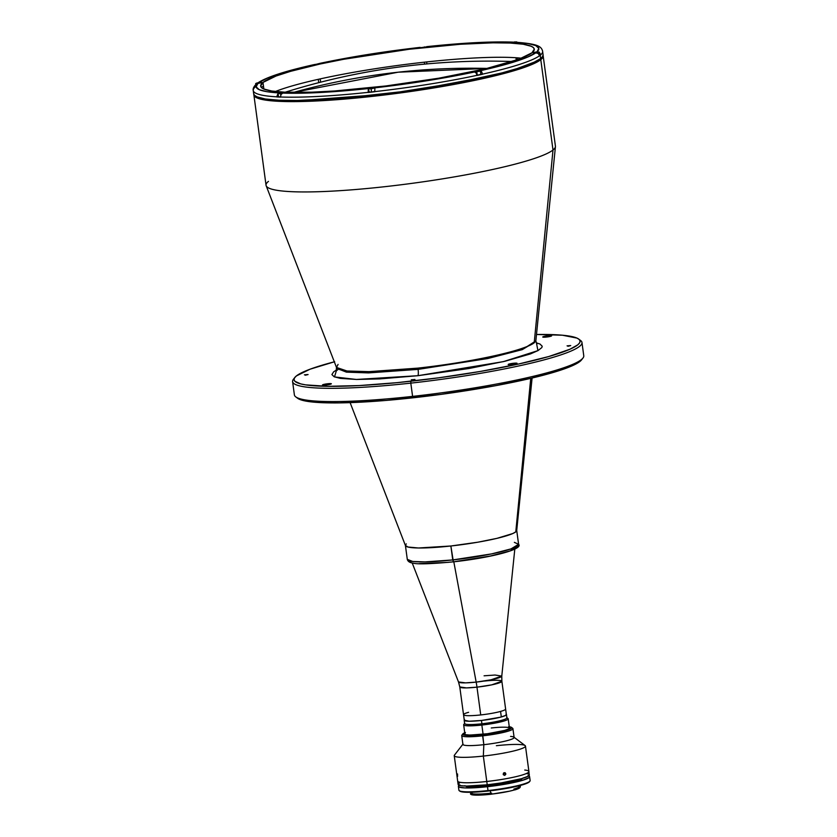 <?xml version="1.0" encoding="UTF-8"?>
<svg xmlns="http://www.w3.org/2000/svg" width="837" height="837" viewBox="0 0 837 837"><rect width="100%" height="100%" fill="white"/><g stroke="black" fill="none" stroke-linecap="round" stroke-linejoin="round"><path stroke-width="1.26" d="M398.098 72.202L293.494 92.426A680.627 662.098 51.5 0 1 398.098 72.202L398.098 72.202A680.627 662.098 51.5 0 1 487.092 68.425L398.098 72.202M512.244 61.509A140.281 16.991 -7.7 0 0 512.045 61.509C434.769 58.935 359.219 69.157 285.396 92.154A140.281 16.991 -7.7 0 0 285.197 92.206M338.075 364.409L336.495 367.433A100.649 12.189 -7.7 0 0 417.883 368.123A5.618 1.109 -96.3 0 1 418.092 369.379L368.51 372.904L346.424 372.141L336.725 368.343L346.424 372.141L368.51 372.904L418.092 369.379A5.618 1.109 -96.3 0 1 417.82 375.708L468.825 368.531L504.774 361.302L530.417 353.936L538.065 350.557L541.842 347.554L542.219 346.236L539.949 344.007L536.433 342.919L537.929 350.63L503.372 361.636L417.82 375.708A5.618 1.109 83.7 0 0 418.092 369.379L487.647 358.56L522.267 349.636L535.764 340.952M417.82 375.708L356.353 379.464L334.486 376.922L336.62 369.933L333.67 371.795L331.902 374.568L334.172 376.786L340.397 378.387L356.593 379.464L379.716 378.91L417.82 375.708M253.799 94.299L266.04 185.249A146.004 17.682 -7.7 0 0 398.621 185.071A146.004 17.682 -7.7 0 0 553.006 150.001L540.786 59.668A146.004 17.682 172.3 0 1 386.401 94.748A146.004 17.682 172.3 0 1 253.831 94.916L261.175 99.268L286.945 101.57L398.255 93.231L503.832 73.562L540.786 59.668A1.119 1.088 -128.5 0 0 540.263 58.852A1.119 1.088 51.5 0 1 540.786 59.668L543.213 55.786A146.004 17.682 172.3 0 1 540.786 59.668L553.006 150.001A146.004 17.682 172.3 0 1 400.703 184.82A146.004 17.682 172.3 0 1 266.166 185.751A146.004 17.682 172.3 0 1 268.468 181.367M266.166 185.751L336.495 367.433L346.978 370.99L369.065 371.638L417.883 368.123C445.839 365.539 519.358 353.685 534.205 342.793L553.006 150.001L534.205 342.793L535.889 340.471L535.9 341.412L522.267 349.636L487.647 358.56L418.092 369.379A5.618 1.109 83.7 0 0 417.883 368.123A100.649 12.189 -7.7 0 0 534.205 342.793A100.649 12.189 -7.7 0 0 535.889 340.471L555.433 146.642A146.004 17.682 172.3 0 1 553.006 150.001A146.004 17.682 -7.7 0 0 555.423 146.119L543.077 55.19M326.095 385.03A4.488 0.544 172.3 0 1 322.465 384.989A4.488 0.544 172.3 0 1 327.727 383.744L327.874 384.8L327.727 383.744A4.488 0.544 172.3 0 1 331.368 383.785A4.488 0.544 172.3 0 1 326.095 385.03L322.559 385.083L323.731 384.424L331.368 383.785L326.095 385.03M511.825 364.555A4.488 0.544 172.3 0 1 508.185 364.513A4.488 0.544 172.3 0 1 513.447 363.268L513.594 364.325L513.447 363.268A4.488 0.544 172.3 0 1 517.088 363.31A4.488 0.544 172.3 0 1 511.825 364.555L508.279 364.608L509.451 363.949L517.088 363.31L511.825 364.555M546.394 337.06A4.488 0.544 172.3 0 1 542.753 337.018A4.488 0.544 172.3 0 1 548.026 335.763L548.162 336.819L548.026 335.763A4.488 0.544 172.3 0 1 551.656 335.815A4.488 0.544 172.3 0 1 546.394 337.06L542.847 337.112L544.019 336.453L551.656 335.815L546.394 337.06M567.957 346.267L570.719 345.608L567.067 345.859L570.677 345.555L567.957 346.267M412.191 380.186L414.953 379.527L411.291 379.778L414.901 379.475L412.191 380.186M305.306 375.217L308.068 374.557L304.417 374.819L308.026 374.516L305.306 375.217M294.823 377.477L293.379 379.339A146.004 17.682 -7.7 0 0 410.8 383.126A146.004 17.682 172.3 0 1 292.594 381.62L294.383 394.876A146.004 17.682 -7.7 0 0 412.599 396.382L413.122 397.795A144.32 17.472 -7.7 0 0 581.537 359.889L582.981 358.037A146.004 17.682 172.3 0 1 412.599 396.382A146.004 17.682 -7.7 0 0 583.766 355.756L581.977 342.49A146.004 17.682 172.3 0 1 410.8 383.126L412.599 396.382L410.8 383.126A146.004 17.682 -7.7 0 0 580.606 340.502L578.733 339.09A144.32 17.472 172.3 0 1 410.883 381.222L410.8 383.126L410.883 381.222A144.32 17.472 172.3 0 1 294.823 377.477A144.32 17.472 172.3 0 1 334.319 361.814M579.507 339.822A146.004 17.682 172.3 0 1 581.977 342.49M334.674 361.72L310.088 369.19L296.434 375.907L294.54 377.874L294.028 379.663L294.886 381.285L300.703 383.89L305.589 384.863L327.612 386.328L359.063 385.575L397.23 382.645L438.818 377.801L480.271 371.45L517.988 364.158L548.748 356.541L569.882 349.259L577.687 344.896L579.581 342.929L580.093 341.13L579.235 339.519L576.996 338.106L562.37 335.208L536.486 334.486A144.32 17.472 172.3 0 1 578.733 339.09M350.117 402.639L405.453 545.609A56.152 6.801 -7.7 0 0 457.201 545.253A56.152 6.801 -7.7 0 0 515.78 531.861L530.742 378.355L515.78 531.861A56.152 6.801 -7.7 0 0 516.711 530.564L532.091 378.031M292.594 381.62A146.004 17.682 172.3 0 1 294.268 378.387M412.599 396.382A146.004 17.682 172.3 0 1 295.754 396.874L297.627 398.276A144.32 17.472 -7.7 0 0 413.122 397.795L412.599 396.382M581.82 359.502L576.683 363.582L566.272 368.186L531.401 378.198L495.661 385.669L441.068 394.373L386.192 400.421L339.403 402.9L321.356 402.66L307.828 401.436L302.942 400.463L297.135 397.857M261.217 87.278L263.477 86.148M424.349 62.189L424.61 64.114M319.933 82.392L320.592 81.911L320.184 78.898M318.28 79.327L318.688 82.329L319.441 82.507M517.528 59.72L517.276 57.837M515.958 57.743L516.283 60.159M426.891 63.905L426.629 61.948M484.675 681.036A21.228 2.574 172.3 0 1 501.865 681.245A21.228 2.574 172.3 0 1 476.975 687.156A22.463 4.436 83.7 0 0 476.169 682.103A22.463 4.436 -96.3 0 1 476.975 687.156L466.502 687.899L459.785 686.936L458.498 681.956L465.571 682.866L476.169 682.103L453.811 561.805L476.169 682.103A21.846 2.647 -7.7 0 0 501.781 676.097L495.044 675.03L484.089 675.804M463.541 714.714L464.294 720.238A21.228 2.574 -7.7 0 0 478.199 720.783A21.228 2.574 -7.7 0 0 501.311 716.953A21.228 2.574 -7.7 0 0 506.364 714.547L501.865 681.245L491.664 684.875L476.975 687.156L480.731 714.934A21.228 2.574 -7.7 0 0 505.621 709.023A21.228 2.574 172.3 0 1 500.568 711.429A21.228 2.574 172.3 0 1 477.456 715.258A21.228 2.574 172.3 0 1 463.541 714.714A21.228 2.574 -7.7 0 0 480.731 714.934L476.975 687.156A21.228 2.574 172.3 0 1 459.785 686.936L463.541 714.714A21.228 2.574 172.3 0 1 468.594 712.308M412.202 562.956L458.498 681.956A21.846 2.647 -7.7 0 0 476.169 682.103L491.057 679.801L501.781 676.097L514.807 549.082M516.994 42.352L510.601 42.802L513.217 42.174L495.002 42.017L474.569 42.75L439.247 45.407L420.467 47.699M256.132 84.223C253.737 86.661 252.774 88.753 253.234 90.501L253.674 93.817A146.004 17.682 -7.7 0 0 386.255 93.639A146.004 17.682 -7.7 0 0 540.639 58.569L540.21 55.357A146.004 17.682 172.3 0 1 539.562 55.849L539.541 55.744A146.004 17.682 172.3 0 1 482.53 74.137L482.541 74.252A146.004 17.682 172.3 0 1 477.038 75.445L477.017 75.34A146.004 17.682 172.3 0 1 374.735 91.631L374.746 91.746A146.004 17.682 172.3 0 1 368.175 92.468L368.165 92.352A146.004 17.682 172.3 0 1 280.521 96.998L280.531 97.113A146.004 17.682 172.3 0 1 276.754 96.935L276.744 96.82A146.004 17.682 172.3 0 1 253.234 90.501A146.004 17.682 172.3 0 1 255.086 87.1L255.39 85.196L256.697 83.815L255.724 84.652M532.96 52.689L538.327 51.936L537.03 51.821L538.808 48.379L535.785 45.585L528.063 43.555L515.906 42.331A142.635 17.274 172.3 0 1 537.03 51.821L532.96 52.689L535.628 52.804L532.96 52.689M279.223 93.043L320.383 92.499L368.364 88.523L368.824 91.955L368.175 92.468L368.332 88.555A142.635 17.274 172.3 0 1 282.822 93.085L281.012 94.476L280.521 96.998A146.004 17.682 -7.7 0 0 368.165 92.352L368.332 88.555L372.256 87.676L374.913 87.644L374.735 91.631A146.004 17.682 -7.7 0 0 477.017 75.34L476.148 72.965L474.045 71.689L480.114 70.936M262.975 82.444A138.032 16.719 172.3 0 1 408.927 49.289A138.032 16.719 172.3 0 1 534.268 49.121A138.032 16.719 172.3 0 1 531.976 52.794A138.032 16.719 172.3 0 1 386.024 85.949A138.032 16.719 172.3 0 1 260.684 86.117A138.032 16.719 172.3 0 1 262.975 82.444L263.864 89.046L262.975 82.444L276.032 76.031L290.659 71.312L320.069 64.02L343.568 59.301L409.209 49.257L460.476 44.256L493.014 42.823L510.277 43.053L523.219 44.225L531.317 46.297L533.451 47.646L534.278 49.195L531.976 52.794L518.919 59.207L485.565 68.791L438.797 78.197L385.742 85.981L334.476 90.982L311.992 92.175L284.664 92.185L271.732 91.013L263.634 88.942L261.5 87.592L260.673 86.044L262.975 82.444M521.493 58.224A138.032 16.719 -7.7 0 0 397.188 65.527A138.032 16.719 -7.7 0 0 275.404 91.495M543.077 54.761L542.554 56.581L540.639 58.569L532.74 62.974L519.672 67.818L501.949 72.913L455.391 83.051L400.149 91.85L344.645 97.971L297.313 100.482L279.045 100.231L265.371 98.996L256.802 96.799L254.542 95.376L253.674 93.744M426.891 46.757L426.619 46.684A142.635 17.274 172.3 0 1 512.118 42.153M319.577 63.528L320.268 63.309A142.635 17.274 172.3 0 1 420.059 47.406L420.613 48.033M319.912 63.35L278.972 73.897L266.836 78.364L259.135 82.455A142.635 17.274 172.3 0 1 314.764 64.501L320.456 63.748M320.393 63.518L314.858 64.512M257.922 82.842L262.044 82.465L256.697 83.815L257.922 83.428L256.143 86.86L259.167 89.653L266.888 91.693L279.045 92.907A142.635 17.274 172.3 0 1 257.922 83.428L261.991 82.56L257.922 82.842M253.234 90.522A146.004 17.682 -7.7 0 0 276.744 96.82L278.03 93.388L282.906 92.373L284.371 92.604L282.979 93.053M278.459 96.569L276.754 96.935A146.004 17.682 -7.7 0 0 280.531 97.113M369.305 91.735L368.175 92.468A146.004 17.682 -7.7 0 0 374.746 91.746L374.892 87.833L426.765 80.77L474.684 71.94A142.635 17.274 172.3 0 1 374.892 87.833L374.924 87.801M477.038 75.445A146.004 17.682 -7.7 0 0 482.541 74.252L480.836 74.169M474.579 71.93L480.187 70.737L481.662 71.773L482.53 74.137A146.004 17.682 -7.7 0 0 539.541 55.744L538.264 53.505L535.806 52.794A142.635 17.274 172.3 0 1 480.187 70.737L515.979 61.342L528.116 56.885L535.628 52.804L538.264 53.505L539.562 55.849A146.004 17.682 -7.7 0 0 540.21 55.357A146.004 17.682 -7.7 0 0 540.775 54.876L539.719 55.001L540.775 54.876A146.004 17.682 172.3 0 1 540.21 55.357L540.639 58.569A146.004 17.682 -7.7 0 0 543.067 54.687L542.617 51.371A146.004 17.682 172.3 0 1 540.765 54.771L540.765 54.771A146.004 17.682 -7.7 0 0 542.617 51.339M538.934 52.176L540.765 54.771L539.373 52.449M515.749 42.363L511.302 42.875L510.58 42.635L511.993 42.352M420.038 47.594L368.186 54.468L320.268 63.309M475.259 72.108L476.808 71.867L475.259 72.108M474.548 71.93L480.061 70.936L474.642 71.951M477.006 75.225L476.808 71.992L477.236 75.204L480.856 74.347L480.428 71.135L474.307 71.961M478.858 71.176L476.159 71.7M533.462 52.919L536.799 51.999L536.402 52.773M535.063 52.689L535.962 52.668M536.601 52.553L534.738 52.7M533.546 52.94L539.331 52.135L536.841 52.836L539.331 52.145L539.509 55.524M533.211 52.961L537.867 51.915L538.997 52.208L536.297 52.794M511.083 42.875L514.42 41.955L516.272 42.279M515.1 42.352L512.359 42.656M511.166 42.886L514.42 41.955L516.764 41.923L515.99 42.363M372.883 88.241L371.366 88.513L373.176 88.011M372.203 87.843L374.547 87.812L373.333 88.356L368.709 88.67L372.203 87.843M368.615 88.806L369.044 92.007L371.544 92.039L371.115 88.837L368.709 88.691M374.61 87.885L371.115 88.837L371.544 92.039L374.704 91.442M282.006 93.43L280.562 93.629L280.751 95.031L280.562 93.629L278.062 93.598L283.931 92.802M282.362 93.242L278.219 93.535L281.64 92.645L278.062 93.598L278.491 96.81L280.51 96.883M282.613 92.813L279.914 93.336M282.77 93.158L280.562 93.629M284.182 92.771L281.65 92.645L283.837 92.844M255.808 84.516L255.683 83.554L261.552 82.758M258.11 83.47L259.261 82.601L261.458 82.8M260.234 82.758L257.503 83.062L259.062 83.145M257.629 83.512L255.84 83.491L257.053 82.947L261.803 82.727M258.434 83.261L259.941 82.999M314.838 64.512L320.372 63.79M318.855 63.989L316.114 64.292M424.537 47.154L423.03 47.416L424.83 46.914M420.603 47.688L426.054 46.956M506.019 714.097L506.479 714.547L505.642 715.415L500.463 717.194L481.453 720.469L481.903 723.785L481.453 720.469A21.343 2.584 172.3 0 1 464.179 720.249L464.629 723.566A21.343 2.584 -7.7 0 0 481.903 723.785L481.85 725.051L481.903 723.785A21.343 2.584 172.3 0 1 464.744 723.231L463.782 724.476A22.463 2.72 -7.7 0 0 481.85 725.051L483.095 734.269L481.85 725.051A22.463 2.72 172.3 0 1 463.667 724.821L464.933 734.237M506.333 714.285A21.343 2.584 172.3 0 1 506.479 714.536A21.343 2.584 172.3 0 1 481.453 720.469L469.149 721.232L464.179 720.238A21.343 2.584 172.3 0 1 464.253 719.977L464.535 719.684M509.461 728.211L508.185 718.805A22.463 2.72 172.3 0 1 481.85 725.051A22.463 2.72 -7.7 0 0 507.975 718.502L506.72 717.56A21.343 2.584 172.3 0 1 481.903 723.785A21.343 2.584 -7.7 0 0 506.919 717.853L506.479 714.536M516.711 530.396L515.78 531.861L512.736 533.556L496.896 538.369L477.875 542.198L450.871 545.996A56.152 6.801 172.3 0 1 405.411 545.421L407.295 559.357A56.152 6.801 -7.7 0 0 452.754 559.932L450.871 545.996L418.469 547.984L407.996 547.032L405.401 545.389M453.466 561.826L452.754 559.932L425.06 561.909L412.714 561.481L407.295 559.357C407.849 561.47 409.795 562.736 413.143 563.134C417.234 564.389 430.657 563.96 453.413 561.847L491.675 555.831L510.246 550.913L516.565 546.53M458.655 561.219L489.007 556.385L510.675 550.756M512.851 549.878L515.77 548.256L516.67 546.843M409.816 561.24L410.967 562.37M419.18 563.636L448.36 562.349M518.595 544.312L516.711 530.365A56.152 6.801 172.3 0 1 450.871 545.996L453.403 561.847C490.043 557.902 523.732 549.323 518.595 544.312L510.978 548.905L491.633 553.895L452.754 559.932A56.152 6.801 -7.7 0 0 518.595 544.312L514.368 542.355M405.6 544.688L406.343 543.924M501.311 716.953L500.568 711.429L501.311 716.953M489.76 785.671L489.561 784.531L489.76 785.671M471.472 793.915L471.409 793.424A24.367 2.95 -7.7 0 0 490.681 793.204L490.356 790.798L490.681 793.204A24.367 2.95 -7.7 0 0 491.633 793.099L491.769 794.093A24.367 2.95 -7.7 0 0 514.054 790.044L513.918 789.05A24.367 2.95 -7.7 0 0 519.254 786.424L519.16 785.744M489.969 790.839A26.334 3.191 -7.7 0 0 500.871 789.343L489.969 790.839A26.334 3.191 -7.7 0 1 489.446 790.892L489.969 790.839M527.959 775.658L529.402 776.317L529.015 777.646L521.807 780.555L508.038 783.683L487.479 786.696A35.939 4.352 172.3 0 1 458.383 786.33L458.906 790.191A35.939 4.352 -7.7 0 0 488.002 790.567L488.18 791.038A35.384 4.279 -7.7 0 0 529.465 781.748L529.947 781.13A35.939 4.352 172.3 0 1 488.002 790.567A35.939 4.352 -7.7 0 0 530.135 780.565L529.612 776.694A35.939 4.352 172.3 0 1 487.479 786.696L488.002 790.567L487.479 786.696L464.629 787.91L459.147 787.062L458.509 785.859L459.785 784.844M520.635 778.912A35.939 4.352 172.3 0 1 522.006 778.923A35.939 4.352 -7.7 0 0 520.635 778.912M520.53 779.571A35.384 4.279 -7.7 0 0 518.03 779.592L521.42 779.571M528.618 775.868A35.939 4.352 172.3 0 1 529.612 776.694M471.105 794.501L471.158 794.543A24.88 3.013 -7.7 0 0 490.723 794.271L490.545 793.8A25.434 3.076 172.3 0 1 470.54 794.083L471.105 794.501M490.921 793.309A25.434 3.076 172.3 0 1 470.478 793.633L470.54 794.083A25.434 3.076 -7.7 0 0 490.545 793.8A25.434 3.076 -7.7 0 0 490.984 793.748L490.921 793.309M490.984 793.748A25.434 3.076 172.3 0 1 490.545 793.8L490.723 794.271A24.88 3.013 -7.7 0 0 491.152 794.219L490.984 793.748M466.994 786.571L467.768 786.665M464.619 785.755L470.949 786.853L488.494 785.891L513.52 781.643L520.447 779.603L523.418 777.845M467.621 786.079A35.939 4.352 -7.7 0 0 466.314 786.456A35.939 4.352 172.3 0 1 467.621 786.079M458.383 786.33A35.939 4.352 172.3 0 1 459.126 785.263M488.002 790.567A35.939 4.352 172.3 0 1 459.241 790.683L459.869 791.153A35.384 4.279 -7.7 0 0 488.18 791.038L488.002 790.567M467.213 786.874L470.321 786.048A35.384 4.279 -7.7 0 0 467.904 786.686M459.743 791.049L462.369 791.928L470.112 792.283L495.023 790.191L517.172 786.236L525.72 783.777L529.528 781.653M515.99 780.084A23.582 2.856 172.3 0 1 517.507 780.576M491.089 794.072A23.582 2.856 -7.7 0 0 491.758 793.999L491.089 794.072M514.033 789.887A23.582 2.856 -7.7 0 0 515.006 789.584M471.158 794.543L478.094 795.15L490.723 794.271A24.88 3.013 -7.7 0 0 491.152 794.219L509.545 791.174L516.419 789.417L519.84 787.607M519.861 787.251L518.888 786.675M472.026 792.953L471.105 793.769M515.99 789.249L513.489 790.055M519.505 785.661A25.434 3.076 172.3 0 1 520.311 786.278A25.434 3.076 172.3 0 1 515.09 788.914L515.153 789.364A25.434 3.076 -7.7 0 0 520.373 786.717L520.311 786.278M520.279 786.508A25.434 3.076 -7.7 0 0 519.338 786.027L519.296 785.713M514.786 789.929A24.88 3.013 -7.7 0 0 519.756 787.743L520.237 787.115A25.434 3.076 172.3 0 1 515.153 789.364L514.786 789.929M519.735 787.073A24.88 3.013 -7.7 0 0 519.16 786.759M519.222 786.194L519.338 786.027A25.434 3.076 172.3 0 1 520.237 787.115M524.747 770.05A35.939 4.352 172.3 0 1 528.911 771.484A35.939 4.352 172.3 0 1 486.778 781.486L487.218 784.803A35.939 4.352 -7.7 0 0 529.361 774.8L527.948 776.286L521.556 778.661L501.122 782.93L487.218 784.803L486.778 781.486A35.939 4.352 172.3 0 1 457.672 781.12A35.939 4.352 -7.7 0 0 486.778 781.486L483.336 756.073A35.939 4.352 172.3 0 1 454.24 755.706L458.121 784.436A35.939 4.352 -7.7 0 0 487.218 784.803L466.481 786.079L460.999 785.713L458.121 784.415M526.483 773.524L528.586 774.068M529.141 774.413L528.911 771.484A35.939 4.352 -7.7 0 1 486.778 781.486L483.336 756.073L483.828 744.679A25.832 3.128 172.3 0 1 463.049 744.009L454.439 755.141A35.939 4.352 -7.7 0 0 483.336 756.073A35.939 4.352 -7.7 0 0 525.134 745.589L513.866 737.135A25.832 3.128 172.3 0 1 483.828 744.679L482.635 735.838A25.832 3.128 172.3 0 1 461.721 735.566L462.913 744.407A25.832 3.128 -7.7 0 0 483.828 744.679A25.832 3.128 -7.7 0 0 514.117 737.491L512.914 728.65A25.832 3.128 172.3 0 1 482.635 735.838L482.687 734.572A24.712 2.992 172.3 0 1 462.819 733.934A24.712 2.992 172.3 0 1 464.744 732.783M458.247 783.966L459.523 782.951M457.546 773.953L457.577 776.422M505.799 773.765L504.502 773.482L505.799 773.765L504.69 775.386L503.183 774.235L503.822 772.813L505.286 772.865L505.778 774.309L504.69 775.386L503.351 774.748L503.435 773.189L504.826 772.635L505.799 773.765M462.819 733.934L461.857 735.168A25.832 3.128 -7.7 0 0 482.635 735.838A25.832 3.128 -7.7 0 0 512.673 728.295L511.417 727.353A24.712 2.992 172.3 0 1 482.687 734.572L464.661 735.189L462.767 733.997L465.424 732.511M509.409 728.441A22.463 2.72 -7.7 0 0 491.267 727.981M509.377 727.615A22.683 2.752 172.3 0 1 509.524 728.316A22.683 2.752 172.3 0 1 483.054 734.279A22.683 2.752 172.3 0 1 464.901 734.352A22.683 2.752 172.3 0 1 464.859 733.63M508.624 726.694L511.125 727.186L511.564 728.012L506.291 730.345L482.687 734.572L483.828 744.679L483.336 756.073A35.939 4.352 172.3 0 0 525.469 746.081L528.911 771.484M465.058 733.442L464.681 734.039L465.728 734.698L469.965 735.085L487.448 733.735L504.721 730.398L508.76 728.901L509.576 728.263L509.168 727.499M509.262 726.757A24.712 2.992 172.3 0 1 511.417 727.353M510.57 736.403A25.832 3.128 172.3 0 1 513.866 737.135M496.372 745.704A35.939 4.352 172.3 0 1 525.469 746.081M535.9 341.412L537.145 343.735M337.761 369.787L336.15 370.906L336.495 367.433M501.865 681.245L501.781 676.097M420.132 47.374C384.141 51.507 350.766 56.822 320.006 63.33M314.482 64.533C285.26 71.009 266.312 77.171 257.608 83.041M516.534 42.279C537.187 43.901 540.932 46.161 542.46 50.618L542.617 51.371M512.704 42.101C490.9 41.379 462.223 42.896 426.703 46.652M510.832 42.907L516.952 42.08M314.586 64.543L320.707 63.717M470.844 786.853L470.582 786.037M471.064 793.832L470.854 792.273M517.737 780.513L517.768 779.655"/></g></svg>

